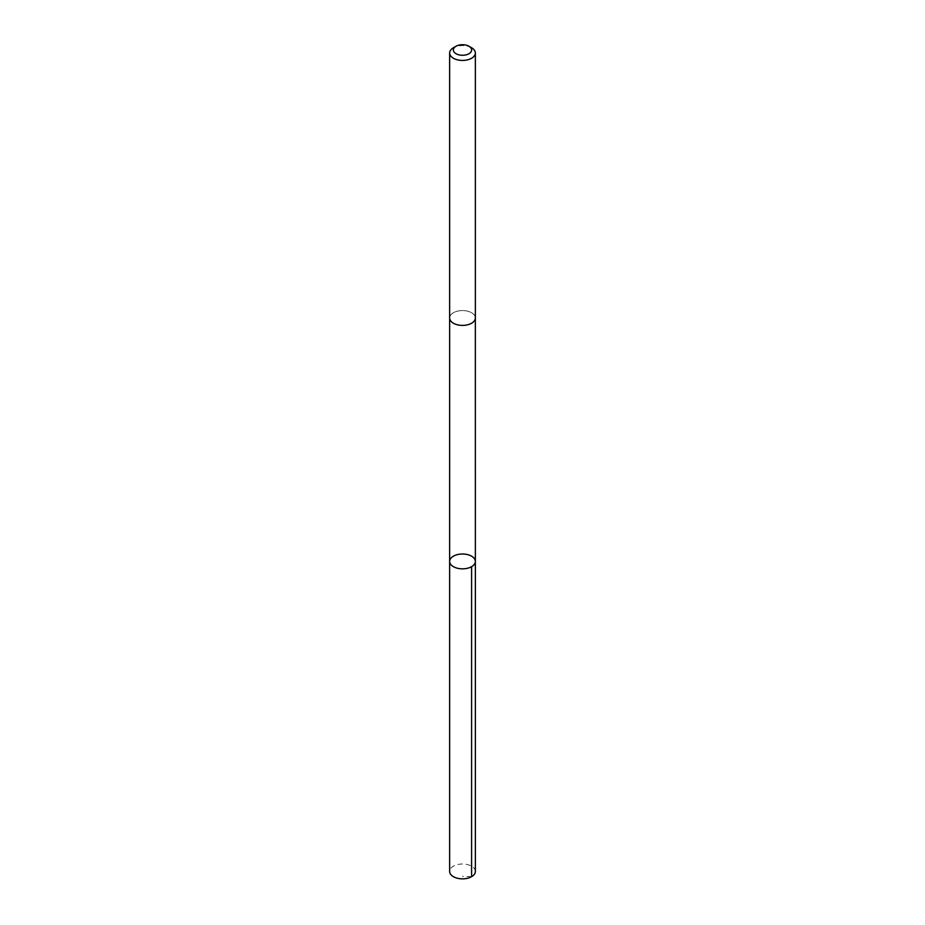 <?xml version="1.0" encoding="UTF-8"?>
<svg xmlns="http://www.w3.org/2000/svg" width="925" height="925" viewBox="0 0 925 925"><rect width="100%" height="100%" fill="white"/><g stroke="black" fill="none" stroke-linecap="round" stroke-linejoin="round"><path stroke-width="0.69" stroke-dasharray="4.62 3.47" d="M475.358 871.431A12.857 7.423 0 0 0 474.641 868.991A12.857 7.423 0 0 0 460.361 864.112A12.857 7.423 0 0 0 449.642 871.431M474.641 315.552A12.846 7.423 0 0 0 460.361 310.673A12.846 7.423 0 0 0 449.654 317.992A12.846 7.423 0 0 0 450.359 320.432A12.846 7.423 0 0 0 464.639 325.299A12.846 7.423 0 0 0 475.346 317.992A12.846 7.423 0 0 0 474.641 315.552M449.642 561.417A12.857 7.423 180 0 1 460.361 554.11A12.857 7.423 180 0 1 474.641 558.977A12.857 7.423 180 0 1 475.358 561.417M475.346 318.2L475.346 317.992A12.857 7.423 0 0 0 462.5 310.569A12.857 7.423 0 0 0 449.642 317.992L449.654 318.2M471.588 47.765A12.857 7.423 0 0 0 453.412 47.765M471.588 876.68L462.5 876.322"/><path stroke-width="1.39" d="M474.641 558.977A12.857 7.423 180 0 1 475.358 561.417A12.857 7.423 180 0 1 462.5 568.84A12.857 7.423 180 0 1 449.642 561.417A12.857 7.423 180 0 1 460.361 554.11A12.857 7.423 180 0 1 474.641 558.977M449.642 871.431A12.857 7.423 0 0 0 450.359 873.871A12.857 7.423 0 0 0 464.639 878.75A12.857 7.423 0 0 0 475.358 871.431L475.358 561.417A12.857 7.423 180 0 1 462.5 568.84A12.857 7.423 180 0 1 449.642 561.417L449.642 871.431M456.037 46.25L453.412 47.765A12.857 7.423 0 0 0 449.642 53.014L449.642 317.992A12.857 7.423 0 0 0 450.359 320.432A12.857 7.423 0 0 0 464.639 325.299A12.857 7.423 0 0 0 475.358 317.992L475.358 53.014A12.857 7.423 0 0 0 471.588 47.765L468.963 46.25A9.146 5.284 0 0 0 456.037 46.25A9.146 5.284 0 0 0 453.863 51.719A9.146 5.284 0 0 0 467.356 54.459A9.146 5.284 0 0 0 468.963 46.25M449.642 53.014A12.857 7.423 0 0 0 450.359 55.454A12.857 7.423 0 0 0 464.639 60.333A12.857 7.423 0 0 0 475.358 53.014M471.588 566.667L471.588 876.68M449.654 318.2L449.642 561.417M475.346 318.2L475.358 561.417"/></g></svg>
